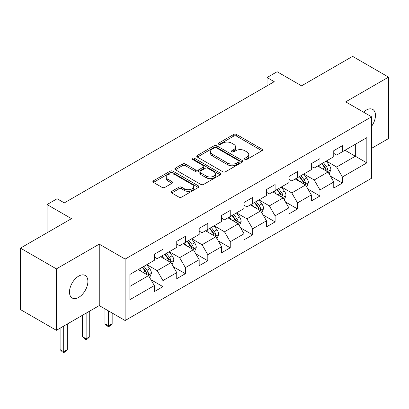 <?xml version="1.0" encoding="UTF-8"?>
<svg xmlns="http://www.w3.org/2000/svg" width="409" height="409" viewBox="0 0 409 409"><rect width="100%" height="100%" fill="white"/><g stroke="black" fill="none" stroke-linecap="round" stroke-linejoin="round"><path stroke-width="0.61" d="M244.945 159.413A1.396 0.808 0 0 0 246.924 159.413L261.918 150.752A1.994 1.15 0 0 0 262.501 149.939A1.994 1.15 0 0 0 261.918 149.127L236.514 134.459A1.994 1.15 0 0 0 233.687 134.459L218.692 143.114A1.396 0.808 0 0 0 218.283 143.687A1.396 0.808 0 0 0 218.692 144.254A1.396 0.808 0 0 0 220.671 144.254L222.608 143.135A6.386 3.686 0 0 1 231.642 143.135L233.759 144.357A6.386 3.686 0 0 1 235.63 146.964A6.386 3.686 0 0 1 233.759 149.571L231.821 150.691A1.396 0.808 0 0 0 231.412 151.264A1.396 0.808 0 0 0 231.821 151.836A1.396 0.808 0 0 0 233.795 151.836L235.737 150.711A6.386 3.686 0 0 1 244.771 150.711L246.888 151.933A6.386 3.686 0 0 1 248.759 154.546A6.386 3.686 0 0 1 246.888 157.153L244.945 158.273A1.396 0.808 0 0 0 244.536 158.84A1.396 0.808 0 0 0 244.945 159.413L244.945 158.273M78.686 297.363A13.016 7.515 120 0 0 87.189 285.891A13.016 7.515 120 0 0 85.19 275.461A13.016 7.515 120 0 0 78.686 276.111A13.016 7.515 120 0 0 70.184 287.578A13.016 7.515 120 0 0 72.178 298.008A13.016 7.515 120 0 0 78.686 297.363M371.582 126.304A13.016 7.515 120 0 0 372.768 109.433A13.016 7.515 120 0 0 366.265 110.077A13.016 7.515 120 0 0 363.519 112.143M171.729 191.335A1.994 1.15 0 0 0 171.146 192.148A1.994 1.15 0 0 0 171.729 192.966L178.856 197.077A1.994 1.15 0 0 0 181.678 197.077L198.334 187.465A1.994 1.15 0 0 0 198.917 186.647A1.994 1.15 0 0 0 198.334 185.834L172.93 171.167A1.994 1.15 0 0 0 170.108 171.167L153.452 180.783A1.994 1.15 0 0 0 152.869 181.596A1.994 1.15 0 0 0 153.452 182.409L162.061 187.383A1.994 1.15 0 0 0 164.883 187.383L172.01 183.268A1.994 1.15 0 0 0 172.598 182.45A1.994 1.15 0 0 0 172.01 181.637L167.741 179.173A5.337 3.083 0 0 1 166.177 176.995A5.337 3.083 0 0 1 169.474 174.147A5.337 3.083 0 0 1 175.292 174.812L192.02 184.469A5.337 3.083 0 0 1 193.58 186.647A5.337 3.083 0 0 1 190.287 189.495A5.337 3.083 0 0 1 184.469 188.83L181.678 187.22A1.994 1.15 0 0 0 178.856 187.22L171.729 191.335L171.729 192.966M371.582 148.349L388.55 138.554L388.55 77.117L352.604 56.365L301.556 85.834L277.113 71.723L267.046 77.536L274.24 81.688L64.305 202.89L57.117 198.738L47.05 204.551L47.05 232.772M56.396 268.887L56.396 330.319L99.249 305.579L99.249 244.147L56.396 268.887L20.45 248.13L71.493 218.662L47.05 204.551M99.249 244.147L125.128 259.091L371.582 116.8L371.582 178.232L125.128 320.523L125.128 259.091M388.55 77.117L345.702 101.856L371.582 116.8M222.752 171.739A1.994 1.15 0 0 0 225.574 171.739L242.23 162.122A1.994 1.15 0 0 0 242.813 161.304A1.994 1.15 0 0 0 242.23 160.492L216.821 145.824A1.994 1.15 0 0 0 213.999 145.824L197.348 155.44A1.994 1.15 0 0 0 196.76 156.253A1.994 1.15 0 0 0 197.348 157.071L222.752 171.739M193.038 159.714A1.396 0.808 0 0 1 194.454 159.909L194.454 158.252L220.282 173.16A1.994 1.15 0 0 1 220.865 173.978A1.994 1.15 0 0 1 220.282 174.791L203.626 184.408A1.994 1.15 0 0 1 200.804 184.408L175.4 169.74L175.4 168.109A1.994 1.15 0 0 0 174.817 168.927A1.994 1.15 0 0 0 175.4 169.74M175.4 168.109L182.526 163.994A1.994 1.15 0 0 1 185.349 163.994L195.65 169.945A1.994 1.15 0 0 0 198.477 169.945L203.201 167.215A1.994 1.15 0 0 0 203.789 166.402A1.994 1.15 0 0 0 203.201 165.584L192.475 159.392A1.396 0.808 0 0 1 192.066 158.82A1.396 0.808 0 0 1 192.93 158.078A1.396 0.808 0 0 1 194.454 158.252M56.396 330.319L20.45 309.567L20.45 248.13M150.936 279.72L162.946 286.653L162.946 280.589L176.749 272.624L176.749 278.682L185.374 273.703L185.374 267.639L199.178 259.674L199.178 265.732L207.808 260.753L207.808 254.689L221.612 246.719L221.612 252.782L230.236 247.803L230.236 241.739L244.04 233.769L244.04 239.832L252.67 234.848L252.67 228.789L266.474 220.819L266.474 226.883L275.099 221.898L275.099 215.84L288.902 207.869L288.902 213.933L297.532 208.948L297.532 202.89L311.336 194.919L311.336 200.977L319.961 195.998L319.961 189.94L333.764 181.969L333.764 188.028L342.394 183.048L342.394 176.99L366.837 162.874L366.837 137.639L355.334 144.28L355.334 156.233L366.837 162.874M162.946 286.653L154.316 291.632L154.316 285.574L129.873 299.685L129.873 274.449L154.316 260.334L154.316 254.275L162.946 249.296L162.946 255.354L176.749 247.384L176.749 241.325L185.374 236.346L185.374 242.404L199.178 234.434L199.178 228.375L207.808 223.396L207.808 229.454L221.612 221.484L221.612 215.425L230.236 210.441L230.236 216.504L244.04 208.534L244.04 202.475L252.67 197.491L252.67 203.554L266.474 195.584L266.474 189.52L275.099 184.541L275.099 190.604L288.902 182.634L288.902 176.57L297.532 171.591L297.532 177.654L311.336 169.684L311.336 163.62L319.961 158.641L319.961 164.699L333.764 156.734L333.764 150.67L342.394 145.691L342.394 151.749L366.837 137.639M160.645 256.683L170.998 262.66L157.194 270.63L146.841 264.654M154.316 257.016L157.194 258.677L162.946 255.354M157.194 270.63L162.946 280.589M170.998 262.66L176.749 272.624M183.074 243.733L193.426 249.71L179.623 257.68L169.27 251.704M176.749 244.066L179.623 245.727L185.374 242.404M179.623 257.68L185.374 267.639M193.426 249.71L199.178 259.674M205.507 230.783L215.86 236.76L202.056 244.73L191.703 238.754M199.178 231.116L202.056 232.772L207.808 229.454M202.056 244.73L207.808 254.689M215.86 236.76L221.612 246.719M227.936 217.833L238.289 223.81L224.485 231.78L214.132 225.799M221.612 218.166L224.485 219.822L230.236 216.504M224.485 231.78L230.236 241.739M238.289 223.81L244.04 233.769M250.369 204.883L260.722 210.86L246.918 218.83L236.566 212.849M244.04 205.211L246.918 206.872L252.67 203.554M246.918 218.83L252.67 228.789M260.722 210.86L266.474 220.819M272.798 191.928L283.151 197.91L269.347 205.875L258.994 199.899M266.474 192.261L269.347 193.922L275.099 190.604M269.347 205.875L275.099 215.84M283.151 197.91L288.902 207.869M295.232 178.978L305.584 184.955L291.781 192.925L281.428 186.949M288.902 179.311L291.781 180.972L297.532 177.654M291.781 192.925L297.532 202.89M305.584 184.955L311.336 194.919M317.66 166.028L328.013 172.005L314.209 179.975L303.856 173.999M311.336 166.361L314.209 168.022L319.961 164.699M314.209 179.975L319.961 189.94M328.013 172.005L333.764 181.969M344.981 150.256L355.334 156.233L336.643 167.025L326.29 161.049M333.764 153.411L336.643 155.072L342.394 151.749M336.643 167.025L342.394 176.99M99.249 305.579L125.128 320.523M267.046 77.536L267.046 85.834M129.873 286.402L148.564 275.61L138.211 269.633M148.564 275.61L154.316 285.574M330.385 176.115L342.394 183.048M307.957 189.065L319.961 195.998M285.523 202.015L297.532 208.948M263.094 214.97L275.099 221.898M240.661 227.92L252.67 234.848M218.232 240.87L230.236 247.803M195.799 253.82L207.808 260.753M173.37 266.77L185.374 273.703M245.502 159.607L246.888 158.81A6.386 3.686 0 0 0 248.759 156.202L248.759 154.546M235.63 146.964L235.63 148.625A6.386 3.686 0 0 1 233.759 151.233L232.378 152.03M261.893 150.768L236.514 136.115A1.994 1.15 0 0 0 233.687 136.115L219.25 144.454M242.2 162.138L216.821 147.485A1.994 1.15 0 0 0 213.999 147.485L197.373 157.087M238.698 161.877A1.396 0.808 0 0 0 239.107 161.304A1.396 0.808 0 0 0 238.698 160.737L216.402 147.864A1.396 0.808 0 0 0 214.423 147.864L212.378 149.045A6.386 3.686 0 0 0 210.507 151.652A6.386 3.686 0 0 0 212.378 154.259L227.619 163.058A6.386 3.686 0 0 0 236.653 163.058L238.698 161.877L238.698 163.539A1.396 0.808 0 0 0 239.107 162.966L239.107 161.304M210.507 151.652L210.507 153.309A6.386 3.686 0 0 0 212.378 155.916L212.378 154.259M238.698 163.539L236.653 164.72A6.386 3.686 0 0 1 227.619 164.72L212.378 155.916M175.425 169.755L182.526 165.655L182.526 163.994M203.789 166.402L203.789 168.058A1.994 1.15 0 0 1 203.201 168.876L198.477 171.606A1.994 1.15 0 0 1 195.65 171.606L185.349 165.655A1.994 1.15 0 0 0 182.526 165.655M194.454 159.909L220.257 174.807M206.346 176.115A5.337 3.083 0 0 0 212.164 176.785A5.337 3.083 0 0 0 215.456 173.937A5.337 3.083 0 0 0 213.897 171.76L208.002 168.355A1.994 1.15 0 0 0 205.18 168.355L200.451 171.085A1.994 1.15 0 0 0 199.868 171.898A1.994 1.15 0 0 0 200.451 172.716L206.346 176.115L206.346 177.777A5.337 3.083 0 0 0 212.164 178.447A5.337 3.083 0 0 0 215.456 175.599L215.456 173.937M199.868 171.898L199.868 173.559A1.994 1.15 0 0 0 200.451 174.377L200.451 172.716M206.346 177.777L200.451 174.377M193.58 186.647L193.58 188.309A5.337 3.083 0 0 1 190.287 191.156A5.337 3.083 0 0 1 184.469 190.487L181.678 188.881A1.994 1.15 0 0 0 178.856 188.881L171.754 192.982M166.177 176.995L166.177 178.651A5.337 3.083 0 0 0 167.741 180.834L167.741 179.173M171.984 183.283L167.741 180.834M198.309 187.48L172.93 172.828A1.994 1.15 0 0 0 170.108 172.828L153.477 182.424M329.153 173.973L330.861 169.663A5.389 3.114 -120 0 0 329.143 165.078L326.172 161.115M320.999 167.956L318.984 165.267M327.18 171.524L327.834 170.834L327.952 169.893A5.389 3.114 -120 0 0 326.408 166.652L323.442 162.695M322.093 163.472L325.385 167.869A2.745 1.585 60 0 1 325.881 168.702L327.952 169.893M321.714 163.687L324.685 167.649A5.389 3.114 60 0 1 326.229 170.89M306.719 186.923L308.432 182.618A5.389 3.114 -120 0 0 306.709 178.027L303.744 174.065M298.57 180.906L296.556 178.217M304.751 184.474L305.405 183.784L305.523 182.843A5.389 3.114 -120 0 0 303.979 179.607L301.009 175.645M299.659 176.422L302.951 180.819A2.745 1.585 60 0 1 303.452 181.652L305.523 182.843M299.286 176.637L302.251 180.599A5.389 3.114 60 0 1 303.795 183.84M284.291 199.873L285.998 195.568A5.389 3.114 -120 0 0 284.281 190.977L281.31 187.015M276.136 193.856L274.122 191.167M282.317 197.424L282.972 196.734L283.089 195.799A5.389 3.114 -120 0 0 281.545 192.557L278.58 188.595M277.23 189.372L280.523 193.769A2.745 1.585 60 0 1 281.019 194.602L283.089 195.799M276.852 189.592L279.822 193.549A5.389 3.114 60 0 1 281.366 196.79M261.857 212.828L263.57 208.518A5.389 3.114 -120 0 0 261.847 203.927L258.882 199.965M253.708 206.811L251.693 204.117M259.889 210.379L260.543 209.689L260.661 208.748A5.389 3.114 -120 0 0 259.117 205.507L256.146 201.545M254.797 202.322L258.089 206.719A2.745 1.585 60 0 1 258.59 207.552L260.661 208.748M254.424 202.542L257.389 206.504A5.389 3.114 60 0 1 258.933 209.745M239.429 225.778L241.136 221.468A5.389 3.114 -120 0 0 239.418 216.877L236.448 212.915M231.274 219.761L229.26 217.067M237.455 223.329L238.11 222.639L238.227 221.698A5.389 3.114 -120 0 0 236.683 218.457L233.718 214.495M232.368 215.272L235.661 219.669A2.745 1.585 60 0 1 236.157 220.502L238.227 221.698M231.99 215.492L234.96 219.454A5.389 3.114 60 0 1 236.504 222.695M216.995 238.728L218.708 234.418A5.389 3.114 -120 0 0 216.985 229.827L214.019 225.865M208.846 232.711L206.831 230.016M215.027 236.279L215.681 235.589L215.799 234.648A5.389 3.114 -120 0 0 214.255 231.407L211.284 227.445M209.935 228.222L213.227 232.619A2.745 1.585 60 0 1 213.728 233.452L215.799 234.648M209.561 228.442L212.527 232.404A5.389 3.114 60 0 1 214.071 235.645M194.566 251.678L196.274 247.368A5.389 3.114 -120 0 0 194.556 242.777L191.586 238.82M186.412 245.661L184.398 242.966M192.593 249.229L193.247 248.539L193.365 247.598A5.389 3.114 -120 0 0 191.821 244.357L188.856 240.395M187.506 241.177L190.798 245.569A2.745 1.585 60 0 1 191.294 246.402L193.365 247.598M187.128 241.392L190.098 245.354A5.389 3.114 60 0 1 191.642 248.595M108.564 310.958L108.564 325.82L112.158 323.744L112.158 313.033M112.158 323.744L110.001 325.901L108.564 326.735L107.127 325.901L104.97 323.744L104.97 308.882M104.97 323.744L108.564 325.82L108.564 326.735M172.133 264.628L173.845 260.318A5.389 3.114 -120 0 0 172.123 255.732L169.157 251.77M163.983 258.611L161.969 255.922M170.164 262.179L170.819 261.489L170.936 260.548A5.389 3.114 -120 0 0 169.392 257.307L166.422 253.345M165.072 254.127L168.365 258.519A2.745 1.585 60 0 1 168.866 259.352L170.936 260.548M164.699 254.342L167.664 258.304A5.389 3.114 60 0 1 169.208 261.545M86.135 313.151L86.13 338.77L89.729 336.694L89.729 311.075M89.729 336.694L87.572 338.856L86.13 339.685L86.13 338.77L82.536 336.694L82.536 315.227M86.135 339.685L84.694 338.856L82.536 336.694M149.704 277.578L151.412 273.268A5.389 3.114 -120 0 0 149.694 268.682L146.724 264.72M141.55 271.561L139.535 268.871M147.731 275.129L148.385 274.439L148.503 273.498A5.389 3.114 -120 0 0 146.959 270.257L143.994 266.295M142.644 267.077L145.936 271.469A2.745 1.585 60 0 1 146.432 272.307L148.503 273.498M142.266 267.292L145.236 271.254A5.389 3.114 60 0 1 146.78 274.495M63.702 326.101L63.702 351.72L67.296 349.644L67.296 324.025M67.296 349.644L65.138 351.806L63.702 352.635L62.265 351.806L60.108 349.644L60.108 328.176M60.108 349.644L63.702 351.72L63.702 352.635M246.888 158.81L246.888 157.153M231.821 151.836L231.821 150.691M233.759 151.233L233.759 149.571M218.692 144.254L218.692 143.114M233.687 136.115L233.687 134.459M236.514 136.115L236.514 134.459M261.918 150.752L261.918 149.127M197.348 157.071L197.348 155.44M213.999 147.485L213.999 145.824M216.821 147.485L216.821 145.824M242.23 162.122L242.23 160.492M227.619 164.72L227.619 163.058M236.653 164.72L236.653 163.058M185.349 165.655L185.349 163.994M195.65 171.606L195.65 169.945M198.477 171.606L198.477 169.945M203.201 168.876L203.201 167.215M220.282 174.791L220.282 173.16M178.856 188.881L178.856 187.22M181.678 188.881L181.678 187.22M184.469 190.487L184.469 188.83M172.01 183.268L172.01 181.637M153.452 182.409L153.452 180.783M170.108 172.828L170.108 171.167M172.93 172.828L172.93 171.167M198.334 187.465L198.334 185.834M327.481 171.698L330.825 169.771M326.408 166.652L329.143 165.078M322.578 168.866L324.685 167.649M305.053 184.648L308.396 182.721M303.979 179.607L306.709 178.027M300.145 181.816L302.251 180.599M282.619 197.603L285.963 195.671M281.545 192.557L284.281 190.977M277.716 194.766L279.822 193.549M260.19 210.553L263.534 208.621M259.117 205.507L261.847 203.927M255.282 207.721L257.389 206.504M237.757 223.503L241.1 221.571M236.683 218.457L239.418 216.877M232.854 220.671L234.96 219.454M215.328 236.453L218.672 234.521M214.255 231.407L216.985 229.827M210.42 233.621L212.527 232.404M192.895 249.403L196.238 247.471M191.821 244.357L194.556 242.777M187.992 246.571L190.098 245.354M170.466 262.353L173.81 260.421M169.392 257.307L172.123 255.732M165.558 259.521L167.664 258.304M148.032 275.303L151.376 273.376M146.959 270.257L149.694 268.682M143.13 272.471L145.236 271.254"/></g></svg>
